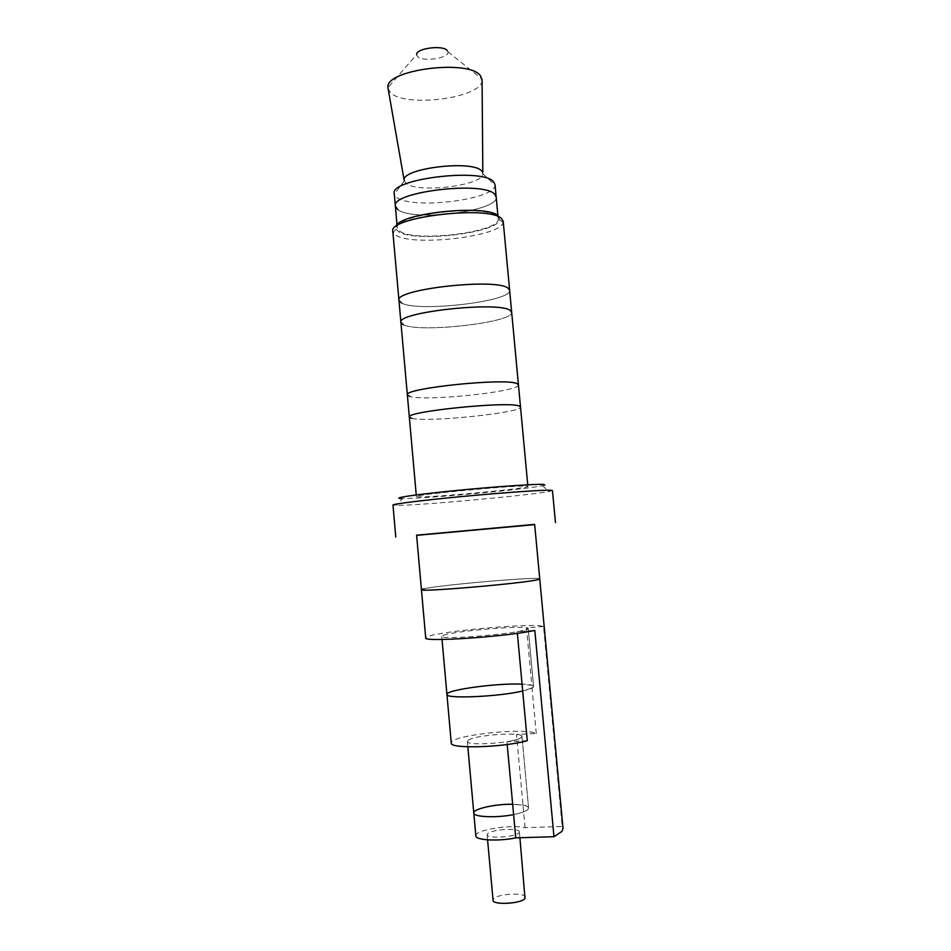 <?xml version="1.0" encoding="UTF-8"?>
<svg xmlns="http://www.w3.org/2000/svg" width="951" height="951" viewBox="0 0 951 951"><rect width="100%" height="100%" fill="white"/><g stroke="black" fill="none" stroke-linecap="round" stroke-linejoin="round"><path stroke-width="0.71" stroke-dasharray="4.75 3.57" d="M481.598 170.954L482.846 173.712C483.667 185.516 417.501 193.671 406.053 183.305L404.175 180.393M495.007 184.506L495.007 185.172C495.364 199.734 411.771 209.909 396.745 197.321L394.237 193.683M482.086 80.359C482.549 98.048 404.615 108.164 390.397 92.473L388.151 88.907M447.339 50.665L447.885 51.734C450.12 58.189 421.947 62.397 417.323 56.335L416.621 54.576L387.972 87.599M496.16 196.964C499.204 211.146 413.198 222.035 397.851 209.648C413.198 222.035 499.204 211.146 496.16 196.964M498.288 216.079L499.691 219.669C498.062 233.138 413.495 242.85 398.291 231.485L395.985 229.108L395.973 226.564M503.21 221.405L503.115 222.534C501.189 236.668 411.831 246.903 395.592 235.028L392.822 231.45M509.629 290.293C512.458 301.431 418.345 312.415 401.655 303.107C418.345 312.415 512.458 301.431 509.629 290.293M518.438 384.822C520.851 391.527 426.333 401.595 409.964 396.508C426.333 401.595 520.851 391.527 518.438 384.822M403.593 324.838C420.199 333.171 514.408 322.401 511.686 312.285C514.408 322.401 420.199 333.171 403.593 324.838L400.906 322.377M534.688 524.619L416.609 535.365M552.46 490.538L549.084 491.501C529.434 495.364 418.416 505.504 396.971 505.397L392.977 505.052M544.804 485.153L542.474 485.735C524.774 489.587 421.816 498.99 402.392 498.526L396.472 505.397M526.569 486.139L527.9 486.413C529.862 488.315 434.916 497.397 418.892 496.886L416.383 496.565C412.199 494.841 516.108 484.986 526.569 486.139M411.914 418.404C428.212 422.494 522.812 412.639 520.506 406.98C522.812 412.639 428.212 422.494 411.914 418.404L409.322 417.097M424.015 588.752C440.777 584.841 541.321 576.235 539.74 578.886C541.321 576.235 440.777 584.841 424.015 588.752L421.436 589.656M534.664 524.429L416.597 535.175M525.368 897.268C525.653 892.169 497.123 893.702 493.521 898.968L493.046 900.217M518.973 832.731L519.377 831.804C519.745 827.608 491.298 829.343 487.613 833.718L487.126 834.74C486.567 838.96 515.763 837.142 518.973 832.731M399.777 231.248C415.064 242.755 501.141 232.044 498.193 218.801L496.743 216.317C485.961 203.609 392.549 214.712 397.292 227.978L399.777 231.248M395.354 206.141L397.851 209.648M398.956 300.361L401.655 303.107M407.361 394.938L409.964 396.508M473.788 812.998L474.692 811.334C481.254 804.451 529.136 801.455 528.566 808.017L527.924 809.432C525.927 811.346 521.16 813.069 513.611 814.591C521.16 813.069 525.927 811.346 527.924 809.432L528.566 808.017C528.387 806.769 526.533 805.806 522.991 805.117L516.5 734.457L536.257 733.459C524.156 727.182 449.015 735.575 451.273 743.052M527.282 740.686L506.942 741.697C514.491 740.389 519.282 739.01 521.314 737.548L521.98 736.478C521.837 735.563 520.007 734.885 516.5 734.457M475.845 835.846C474.311 830.092 510.628 824.137 525.071 827.667L562.196 826.478L543.544 626.543C536.114 622.655 443.737 630.561 428.247 636.374L425.715 637.907M562.196 826.478L563.016 828.404M536.257 733.459L531.799 685.314L533.57 686.563C533.582 687.87 529.957 689.356 522.693 691.02L532.584 687.811L533.57 686.563C534.617 680.666 459.963 686.23 448.599 692.827L446.934 694.444M543.544 626.543L526.474 627.767L531.799 685.314L522.063 684.138M525.071 827.667L522.991 805.117L512.672 804.261M526.474 627.767L528.197 628.492C528.162 629.312 524.5 630.37 517.225 631.666L534.807 630.406M517.225 631.666L517.368 633.307M507.204 744.49L506.942 741.697M443.451 635.28C454.97 630.763 529.434 624.748 528.197 628.492L527.175 629.312C519.008 633.711 439.148 640.273 441.74 636.362L443.451 635.28M468.284 740.199C474.977 734.945 522.705 731.604 521.98 736.478L521.314 737.548C515.965 742.826 466.085 746.416 467.345 741.447L468.284 740.199M482.846 173.712L495.007 185.172M482.835 173.225L482.823 172.06M447.885 51.734L482.026 79.04M404.246 180.868L394.356 194.337M499.691 219.669L503.115 222.534M395.985 229.108L393.132 232.543M542.474 485.735L549.084 491.501M527.9 486.413L527.746 484.796M416.383 496.565L416.241 494.936M519.912 837.736L519.377 831.804M487.59 839.852L487.126 834.74M497.908 215.758L498.193 218.801M397.019 224.947L397.292 227.978M528.566 808.017L521.98 736.478L528.566 808.017M528.197 628.492L533.57 686.563L528.197 628.492M441.74 636.362L442.025 639.464M467.345 741.447L467.833 746.82"/><path stroke-width="1.43" d="M397.851 209.648L395.354 206.141L394.237 193.683C389.363 178.931 482.621 167.554 493.533 181.736L495.007 184.506L496.16 196.964L494.698 194.301L496.16 196.964L497.908 215.758M388.151 88.907L387.972 87.599C384.513 69.625 470.067 58.76 480.588 76.009L482.086 80.359M395.354 206.141C390.528 191.936 483.833 180.654 494.698 194.301C483.833 180.654 390.528 191.936 395.354 206.141L397.019 224.947M416.621 54.576C416.015 48.251 443.404 44.745 447.339 50.665M387.996 88.051L404.175 180.393C400.656 168.47 472.659 159.59 481.598 170.954M401.655 303.107L398.956 300.361L392.822 231.45C387.556 217.066 490.145 204.929 501.676 218.754L503.21 221.405L509.629 290.293L508.143 288.26L509.629 290.293L511.686 312.285L510.212 310.442L511.686 312.285L518.438 384.822L517.023 383.633L518.438 384.822L520.506 406.98L519.103 405.994L520.506 406.98L527.746 484.796M398.956 300.361C393.964 289.247 496.886 277.704 508.143 288.26C496.886 277.704 393.964 289.247 398.956 300.361L400.906 322.377C396.008 312.297 499.049 300.944 510.212 310.442C499.049 300.944 396.008 312.297 400.906 322.377L403.593 324.838M395.973 226.564C398.16 213.048 488.16 203.764 498.288 216.079M409.964 396.508L407.361 394.938C402.748 388.329 506.158 377.595 517.023 383.633C506.158 377.595 402.748 388.329 407.361 394.938L400.906 322.377M416.609 535.365L534.688 524.619M395.782 537.053L392.977 505.052C392.383 504.03 423.599 500.143 464.207 496.327C504.779 492.511 543.663 489.824 550.867 490.24L552.46 490.538L555.467 522.527M401.928 498.526C390.255 498.372 412.9 494.817 453.033 490.823C493.058 486.805 536.53 483.797 543.913 484.416L544.804 485.153M538.444 579.48L539.74 578.886L534.664 524.429L533.321 524.5L416.597 535.175L421.436 589.656C417.334 592.58 527.971 582.987 538.444 579.48L539.74 578.886L563.016 828.404L561.922 831.4L553.969 836.714L534.807 630.406C506.419 636.706 422.292 642.365 425.715 637.907L421.436 589.656C417.334 592.58 527.971 582.987 538.444 579.48M416.241 494.936L409.322 417.097C404.805 411.557 508.321 401.013 519.103 405.994C508.321 401.013 404.805 411.557 409.322 417.097L411.914 418.404M487.59 839.852L493.046 900.217C492.559 905.364 521.849 903.723 524.988 898.398L519.912 837.736M522.063 684.138C497.694 682.889 445.258 689.962 446.934 694.444C445.068 699.068 498.621 696.762 522.693 691.02C498.621 696.762 445.068 699.068 446.934 694.444L451.273 743.052C449.526 749.067 503.257 747.545 527.282 740.686L517.368 633.307M424.015 588.752L421.436 589.656M553.969 836.714L515.739 837.867L507.204 744.49M515.739 837.867C498.586 841.54 475.405 840.28 475.845 835.846L473.788 812.998C473.313 817.087 496.458 818.098 513.611 814.591C496.458 818.098 473.313 817.087 473.788 812.998C472.825 808.921 495.483 803.904 512.672 804.261M482.823 172.06L482.074 79.48M407.361 394.938L409.322 417.097M442.025 639.464L446.934 694.444M467.833 746.82L473.788 812.998"/></g></svg>
